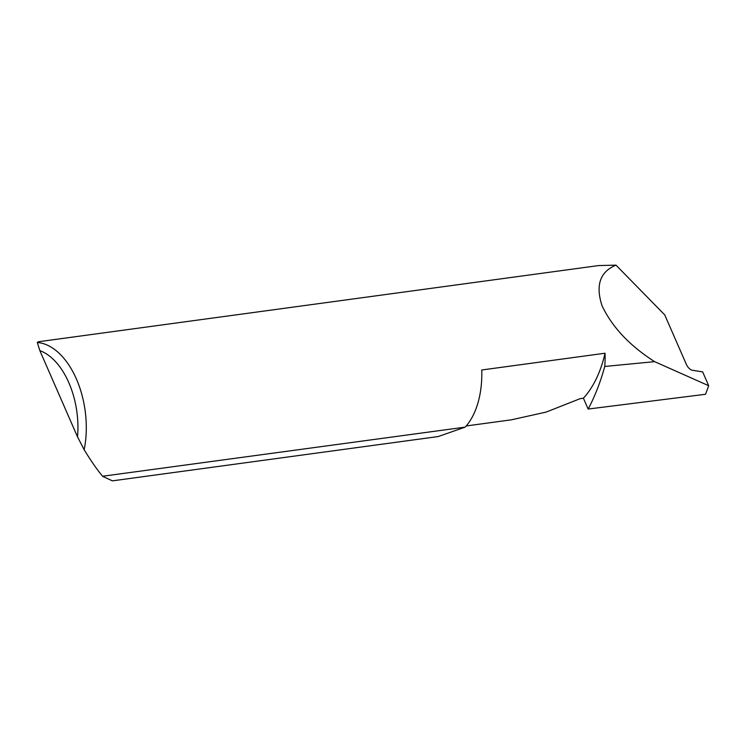 <?xml version="1.0" encoding="UTF-8"?>
<svg xmlns="http://www.w3.org/2000/svg" width="746" height="746" viewBox="0 0 746 746"><rect width="100%" height="100%" fill="white"/><g stroke="black" fill="none" stroke-linecap="round" stroke-linejoin="round"><path stroke-width="1.12" d="M605.053 353.222A74.721 43.706 82.3 0 1 604.754 366.463L654.624 361.651C629.652 345.678 612.121 327.037 602.031 305.739C595.383 285.233 600.045 271.703 616 265.147L598.656 265.567L38.363 341.752L37.3 342.498A74.721 43.706 82.3 0 1 84.149 449.726C91.385 461.494 97.549 470.334 102.631 476.246L465.14 427.132A74.721 43.706 -97.7 0 0 465.327 426.936A74.721 43.706 -97.7 0 0 481.757 369.988L605.053 353.222A116.562 68.184 82.3 0 1 583.409 398.215L580.202 398.653L546.109 412.09L511.355 419.83L466.185 425.966M654.624 361.651L708.7 385.719L702.657 371.89L692.101 370.24C689.873 369.531 687.971 367.619 686.395 364.486L664.742 314.905L616 265.147M102.761 476.405L112.385 480.853L438.2 436.55L465.14 427.132M708.7 385.719L705.529 394.27L588.146 409.05L583.409 398.215M604.754 366.463A211.202 123.547 82.3 0 1 588.146 409.05M84.149 449.726L77.528 436.876L39.846 350.62L37.3 342.498M77.528 436.876A68.744 40.209 -97.7 0 0 39.846 350.62"/></g></svg>
